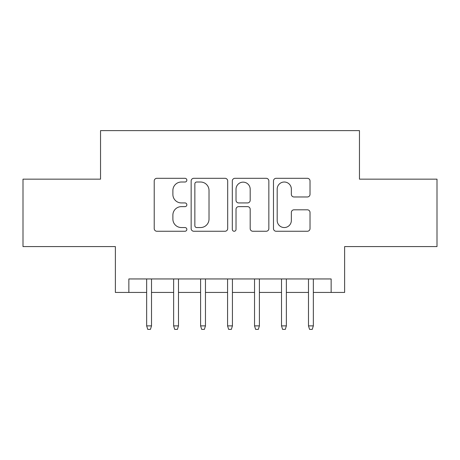 <?xml version="1.0" encoding="UTF-8"?>
<svg xmlns="http://www.w3.org/2000/svg" width="460" height="460" viewBox="0 0 460 460"><rect width="100%" height="100%" fill="white"/><g stroke="black" fill="none" stroke-linecap="round" stroke-linejoin="round"><path stroke-width="0.69" d="M186.846 180.165A1.851 1.851 0 0 0 184.995 178.308L156.866 178.308A2.645 2.645 0 0 0 154.221 180.958L154.221 228.608A2.645 2.645 0 0 0 156.866 231.253L184.995 231.253A1.851 1.851 0 0 0 186.846 229.402A1.851 1.851 0 0 0 184.995 227.55L181.355 227.55A8.47 8.47 0 0 1 172.885 219.081L172.885 215.107A8.47 8.47 0 0 1 181.355 206.638L184.995 206.638A1.851 1.851 0 0 0 186.846 204.78A1.851 1.851 0 0 0 184.995 202.929L181.355 202.929A8.47 8.47 0 0 1 172.885 194.459L172.885 190.486A8.47 8.47 0 0 1 181.355 182.016L184.995 182.016A1.851 1.851 0 0 0 186.846 180.165M307.366 196.972A2.645 2.645 0 0 0 310.017 194.327L310.017 180.958A2.645 2.645 0 0 0 307.366 178.308L276.132 178.308A2.645 2.645 0 0 0 273.481 180.958L273.481 228.608A2.645 2.645 0 0 0 276.132 231.253L307.366 231.253A2.645 2.645 0 0 0 310.017 228.608L310.017 212.462A2.645 2.645 0 0 0 307.366 209.812L293.998 209.812A2.645 2.645 0 0 0 291.352 212.462L291.352 220.466A7.084 7.084 0 0 1 284.268 227.55A7.084 7.084 0 0 1 277.19 220.466L277.19 189.094A7.084 7.084 0 0 1 284.268 182.016A7.084 7.084 0 0 1 291.352 189.094L291.352 194.327A2.645 2.645 0 0 0 293.998 196.972L307.366 196.972M128.857 292.439L128.857 278.95L331.142 278.95L331.142 292.439L344.626 292.439L344.626 246.589L437 246.589L437 179.158L359.461 179.158L359.461 130.611L100.539 130.611L100.539 179.158L23 179.158L23 246.589L115.374 246.589L115.374 292.439L146.659 292.439M227.683 180.958A2.645 2.645 0 0 0 225.038 178.308L193.798 178.308A2.645 2.645 0 0 0 191.147 180.958L191.147 228.608A2.645 2.645 0 0 0 193.798 231.253L225.038 231.253A2.645 2.645 0 0 0 227.683 228.608L227.683 180.958M234.962 178.308L266.202 178.308A2.645 2.645 0 0 1 268.853 180.958L268.853 228.608A2.645 2.645 0 0 1 266.202 231.253L252.833 231.253A2.645 2.645 0 0 1 250.188 228.608L250.188 209.283A2.645 2.645 0 0 0 247.537 206.638L238.671 206.638A2.645 2.645 0 0 0 236.02 209.283L236.02 229.402A1.851 1.851 0 0 1 234.169 231.253A1.851 1.851 0 0 1 232.317 229.402L232.317 180.958A2.645 2.645 0 0 1 234.962 178.308M151.512 292.439L173.633 292.439M178.486 292.439L200.6 292.439M205.459 292.439L227.573 292.439M232.427 292.439L254.541 292.439M259.4 292.439L281.514 292.439M286.367 292.439L308.487 292.439M313.341 292.439L331.142 292.439M196.708 182.016A1.851 1.851 0 0 0 194.856 183.868L194.856 225.699A1.851 1.851 0 0 0 196.708 227.55L200.548 227.55A8.47 8.47 0 0 0 209.018 219.081L209.018 190.486A8.47 8.47 0 0 0 200.548 182.016L196.708 182.016M250.188 189.227A7.084 7.084 0 0 0 243.104 182.148A7.084 7.084 0 0 0 236.02 189.227L236.02 200.284A2.645 2.645 0 0 0 238.671 202.929L247.537 202.929A2.645 2.645 0 0 0 250.188 200.284L250.188 189.227M146.659 325.881L147.74 329.389L150.437 329.389L151.512 325.881L146.659 325.881L146.659 278.95M151.512 325.881L151.512 278.95M173.633 325.881L174.708 329.389L177.405 329.389L178.486 325.881L173.633 325.881L173.633 278.95M178.486 325.881L178.486 278.95M200.6 325.881L201.681 329.389L204.378 329.389L205.459 325.881L200.6 325.881L200.6 278.95M205.459 325.881L205.459 278.95M227.573 325.881L228.649 329.389L231.351 329.389L232.427 325.881L227.573 325.881L227.573 278.95M232.427 325.881L232.427 278.95M254.541 325.881L255.622 329.389L258.319 329.389L259.4 325.881L254.541 325.881L254.541 278.95M259.4 325.881L259.4 278.95M281.514 325.881L282.595 329.389L285.292 329.389L286.367 325.881L281.514 325.881L281.514 278.95M286.367 325.881L286.367 278.95M308.487 325.881L309.563 329.389L312.259 329.389L313.341 325.881L308.487 325.881L308.487 278.95M313.341 325.881L313.341 278.95"/></g></svg>
